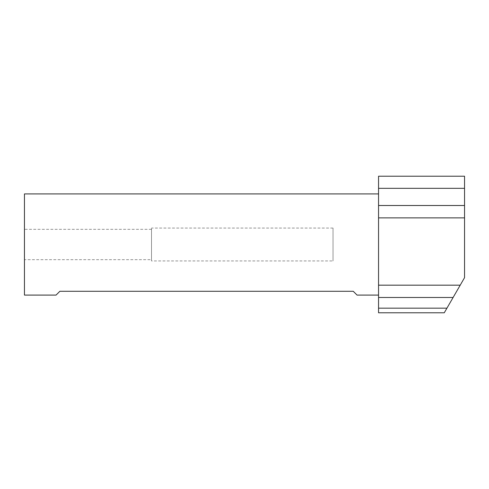 <?xml version="1.0" encoding="UTF-8"?>
<svg xmlns="http://www.w3.org/2000/svg" width="489" height="489" viewBox="0 0 489 489"><rect width="100%" height="100%" fill="white"/><g stroke="black" fill="none" stroke-linecap="round" stroke-linejoin="round"><path stroke-width="0.37" stroke-dasharray="2.44 1.83" d="M446.934 308.174L464.55 277.66L464.55 188.326L378.553 188.326L378.553 308.174L446.934 308.174L444.269 312.789M378.553 308.174L378.553 312.789M464.55 176.211L464.55 188.326M378.553 176.211L378.553 188.326M357.056 295.087L353.26 291.291L59.86 291.291L56.064 295.087M378.553 295.087L378.553 193.913L378.553 295.087M24.45 193.913L24.45 295.087M24.45 259.677L24.45 229.323L24.45 259.677L151.504 259.677L151.504 229.323L151.504 259.677M151.504 260.943L151.504 228.057L151.504 260.943L333.027 260.943L333.027 228.057L333.027 260.943M453.107 297.483L378.553 297.483M460.216 285.166L378.553 285.166M464.55 205.502L378.553 205.502M464.55 217.874L378.553 217.874M151.504 229.323L24.45 229.323M333.027 228.057L151.504 228.057"/><path stroke-width="0.73" d="M464.55 217.874L464.55 277.66L446.934 308.174L378.553 308.174L378.553 188.326L464.55 188.326L464.55 217.874L378.553 217.874M446.934 308.174L444.269 312.789L378.553 312.789L378.553 308.174M464.55 188.326L464.55 176.211L378.553 176.211L378.553 188.326M378.553 193.913L24.45 193.913L24.45 295.087L56.064 295.087L59.86 291.291L353.26 291.291L357.056 295.087L378.553 295.087M460.216 285.166L378.553 285.166M453.107 297.483L378.553 297.483M464.55 205.502L378.553 205.502"/></g></svg>
